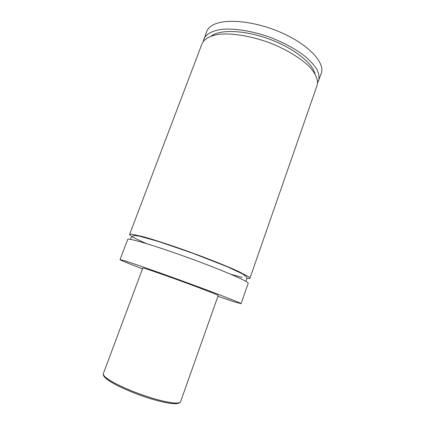 <?xml version="1.0" encoding="UTF-8"?>
<svg xmlns="http://www.w3.org/2000/svg" width="425" height="425" viewBox="0 0 425 425"><rect width="100%" height="100%" fill="white"/><g stroke="black" fill="none" stroke-linecap="round" stroke-linejoin="round"><path stroke-width="0.64" d="M142.502 268.855C128.148 263.373 120.657 260.297 120.025 259.627L127.707 239.413C127.824 239.084 128.855 239.094 130.799 239.434C139.193 240.847 169.405 250.623 198.953 261.688C228.533 272.754 249.114 281.945 248.189 283.263L241.076 303.684L233.654 301.617L217.924 296.31M242.144 277.376L230.881 274.311M146.715 243.679C135.421 238.76 129.721 235.663 129.614 234.387L131.277 234.085L142.837 236.597C154.44 239.806 172.359 245.687 191.165 252.503C209.945 259.367 227.455 266.385 238.404 271.378L248.875 276.888L249.953 278.184C249.799 278.566 248.784 278.614 246.914 278.338M103.328 373.633L142.821 268.005L145.058 268.547C150.806 270.273 169.511 276.829 187.483 283.443C205.482 290.068 218.53 295.189 218.227 295.455L180.583 401.752C179.159 405.636 164.693 403.293 146.248 397.279C127.776 391.165 109.586 382.532 104.709 377.203C103.44 375.817 102.983 374.627 103.328 373.633C103.068 374.34 103.541 375.302 104.752 376.518C109.496 381.358 127.909 390.208 146.577 396.371C165.272 402.565 179.77 404.664 180.583 401.752M120.025 259.627L122.899 260.27C130.98 262.618 161.091 273.137 190.857 284.081C220.655 295.035 241.676 303.307 241.076 303.684M129.614 234.387L202.109 43.552C204.319 38.834 209.955 35.753 219.018 34.308C231.726 32.975 249.804 35.78 267.734 42.128C285.547 48.785 301.197 58.262 310.075 67.447C316.088 74.386 318.426 80.368 317.087 85.404L249.953 278.184M211.326 35.992C220.086 29.256 244.476 30.042 268.887 38.951C293.314 47.818 312.502 62.895 314.888 73.684M203.267 41.395L206.619 31.678C207.506 29.33 209.254 27.328 211.857 25.654C223.258 18.015 254.325 20.623 281.669 32.799C309.071 44.907 325.322 62.964 321.263 73.403L317.587 83.002M203.846 38.978C206.093 34.17 211.756 30.998 220.841 29.468C233.575 28.039 251.653 30.77 269.562 37.108C283.135 42.309 294.668 48.482 304.167 55.617C309.735 60.297 313.947 64.855 316.806 69.291C318.83 73.552 319.462 77.377 318.697 80.777M178.898 402.858C176.827 405.179 162.254 402.741 144.553 396.748C126.863 390.777 109.889 382.511 105.373 377.894L105.039 377.549M245.841 281.318L246.925 278.109C247.297 277.557 245.841 276.16 242.563 273.918L227.168 266.703L192.759 253.236L159.062 241.671L139.586 236.183L133.843 235.455C131.516 236.725 130.486 238.048 130.751 239.424"/></g></svg>
